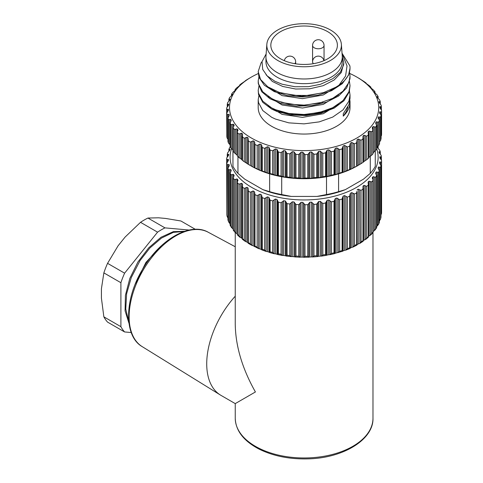 <?xml version="1.0" encoding="UTF-8"?>
<svg xmlns="http://www.w3.org/2000/svg" width="483" height="483" viewBox="0 0 483 483"><rect width="100%" height="100%" fill="white"/><g stroke="black" fill="none" stroke-linecap="round" stroke-linejoin="round"><path stroke-width="0.72" d="M258.345 73.531A74.605 43.072 0 0 0 251.359 77.093A74.605 43.072 0 0 0 251.359 138.005A74.605 43.072 0 0 0 356.865 138.005A74.605 43.072 0 0 0 356.865 77.093A74.605 43.072 0 0 0 355.911 76.549A74.605 43.072 0 0 0 349.795 73.494M251.359 77.093L250.544 77.558A75.753 43.736 0 0 0 249.946 77.908L247.169 79.562A77.473 44.726 0 0 0 245.322 80.758M227.27 106.852L227.27 104.201A77.473 44.726 0 0 1 227.668 102.613L229.757 100.12A75.753 43.736 0 0 1 230.101 99.16L228.93 99.087A77.473 44.726 0 0 1 229.648 97.542L231.943 95.193A75.753 43.736 0 0 1 232.48 94.257L231.611 94.125A77.473 44.726 0 0 1 232.637 92.633L235.1 90.448A75.753 43.736 0 0 1 235.825 89.554L235.275 89.367A77.473 44.726 0 0 1 236.592 87.96L239.194 85.944A75.753 43.736 0 0 1 240.093 85.105L239.864 84.893A77.473 44.726 0 0 1 241.458 83.583L244.169 81.748A75.753 43.736 0 0 1 245.225 80.975L245.261 80.866M227.27 104.201L227.994 104.195L227.994 106.115M226.823 133.332L226.642 109.387A77.473 44.726 0 0 1 226.726 107.787L228.58 105.161A75.753 43.736 0 0 1 228.731 104.183L227.994 104.195M226.642 109.387L227.511 109.327L227.511 111.724M228.054 139.309L227.064 138.011L227.064 114.586A77.473 44.726 0 0 1 226.823 112.986L228.423 110.245A75.753 43.736 0 0 1 228.374 109.261L227.511 109.327M227.064 114.586L228.054 114.465L228.054 117.58M228.531 119.718L229.63 119.524L229.63 144.369L228.531 143.143L228.531 119.718A77.473 44.726 0 0 1 227.97 118.148L229.286 115.31A75.753 43.736 0 0 1 229.045 114.332L228.054 114.465M231.019 124.717L232.214 124.445L232.214 149.295L231.019 148.142L231.019 124.717A77.473 44.726 0 0 1 230.149 123.195L231.17 120.279A75.753 43.736 0 0 1 230.723 119.325L229.63 119.524M233.223 127.651L234.032 125.085A75.753 43.736 0 0 1 233.404 124.173L232.214 124.445M234.116 125.471L234.032 125.864M235.77 154.011L234.496 152.942A77.473 44.726 180 0 1 233.325 151.493L233.325 128.061A77.473 44.726 0 0 0 234.496 129.516L235.77 129.16L235.77 154.011L237.032 155.043A75.753 43.736 180 0 0 237.298 155.327M237.298 132.143L237.847 129.673A75.753 43.736 0 0 1 237.032 128.804L235.77 129.16M237.986 130.187L237.847 130.76M240.25 158.454L238.91 157.476A77.473 44.726 180 0 1 237.455 156.112L237.455 132.686A77.473 44.726 0 0 0 238.91 134.051L240.25 133.61L240.25 158.454L241.572 159.402A75.753 43.736 180 0 0 242.49 160.157M244.211 138.253L245.599 137.721L245.599 162.572L244.211 161.684L244.211 138.253A77.473 44.726 0 0 1 242.49 136.997L242.551 133.972A75.753 43.736 0 0 1 241.572 133.163L240.25 133.61M248.214 140.819L248.093 137.921A75.753 43.736 0 0 1 246.958 137.19L245.599 137.721M248.214 139.418L248.359 140.945A77.473 44.726 0 0 0 250.321 142.08L251.734 141.453L251.734 166.297L253.116 167.064A75.753 43.736 180 0 0 254.39 167.722L254.982 167.903A77.473 44.726 180 0 0 257.155 168.893L257.155 145.468L258.574 144.743L258.574 169.593L259.969 170.264A75.753 43.736 180 0 0 261.363 170.831L262.269 170.958A77.473 44.726 180 0 0 264.63 171.803L264.63 148.372L266.036 147.556L266.036 172.401L267.413 172.98A75.753 43.736 180 0 0 268.91 173.451L269.502 173.482L269.502 148.637L268.91 147.212A75.753 43.736 0 0 1 267.413 146.741L266.036 147.556M254.674 144.163L254.39 141.477A75.753 43.736 0 0 1 253.116 140.825L251.734 141.453M254.559 143.542L254.782 142.382M254.674 142.962L254.982 144.471A77.473 44.726 0 0 0 257.155 145.468M261.798 146.989L261.363 144.586A75.753 43.736 0 0 1 259.969 144.025L258.574 144.743M261.738 146.482L261.864 145.612M261.798 146.047L262.269 147.532A77.473 44.726 0 0 0 264.63 148.372M269.502 148.637L270.118 150.08A77.473 44.726 0 0 0 272.635 150.756L274.006 149.851L274.006 174.695L275.352 175.184A75.753 43.736 180 0 0 276.94 175.546L277.671 175.534L277.671 150.69L276.94 149.307A75.753 43.736 0 0 1 275.352 148.945L274.006 149.851M277.671 150.69L278.431 152.091A77.473 44.726 0 0 0 281.064 152.592L282.392 151.59L282.392 176.44L283.684 176.838A75.753 43.736 180 0 0 285.332 177.092L286.196 177.026L286.196 152.181L285.332 150.853A75.753 43.736 0 0 1 283.684 150.599L282.392 151.59M286.196 152.181L287.089 153.522A77.473 44.726 0 0 0 289.806 153.848L291.068 152.761L291.068 177.605L292.287 177.919A75.753 43.736 180 0 0 293.978 178.064L294.962 177.937L294.962 153.087L293.978 151.825A75.753 43.736 0 0 1 292.287 151.68L291.068 152.761M294.962 153.087L295.976 154.373A77.473 44.726 0 0 0 298.742 154.512L299.919 153.34L299.919 178.185L301.054 178.42A75.753 43.736 180 0 0 302.763 178.45L303.855 178.251L303.855 153.407L302.763 152.211A75.753 43.736 0 0 1 301.054 152.181L299.919 153.34M303.855 153.407L304.978 154.614A77.473 44.726 0 0 0 307.749 154.566L308.824 153.322L308.824 178.173L309.863 178.33A75.753 43.736 180 0 0 311.565 178.245L312.749 177.973L312.749 153.123L311.565 152.006A75.753 43.736 0 0 1 309.863 152.091L308.824 153.322M312.749 153.123L313.968 154.252A77.473 44.726 0 0 0 316.709 154.023L317.669 152.706L317.669 177.557L318.593 177.653A75.753 43.736 180 0 0 320.265 177.454L321.527 177.098L321.527 152.248L320.265 151.209A75.753 43.736 0 0 1 318.593 151.408L317.669 152.706M321.527 152.248L322.819 153.292A77.473 44.726 0 0 0 325.5 152.882L326.333 151.505L326.333 176.355L327.13 176.392A75.753 43.736 180 0 0 328.748 176.078L330.07 175.637L330.07 150.793L328.748 149.839A75.753 43.736 0 0 1 327.13 150.153L326.333 151.505M330.07 150.793L331.423 151.747A77.473 44.726 0 0 0 334.001 151.155L334.689 149.73L334.689 174.574L335.353 174.568A75.753 43.736 180 0 0 336.899 174.152L338.263 173.614L338.263 148.77L336.899 147.907A75.753 43.736 0 0 1 335.353 148.323L334.689 149.73M338.263 148.77L339.652 149.633A77.473 44.726 0 0 0 342.097 148.873L342.64 147.406L342.64 148.203M342.682 147.768L343.153 145.963A75.753 43.736 0 0 0 344.602 145.443L347.404 146.983A77.473 44.726 0 0 0 349.68 146.065L350.066 144.568L350.066 145.643M342.598 147.043L342.64 147.406M350.151 145.075L350.423 143.095A75.753 43.736 0 0 0 351.763 142.479L354.57 143.831A77.473 44.726 0 0 0 356.641 142.763L356.871 141.247L356.871 142.551M349.982 144.055L350.066 144.568M362.962 162.342L362.902 162.451A77.473 44.726 180 0 1 361.055 163.646L359.654 164.486L359.654 139.641L358.277 139.056A75.753 43.736 0 0 1 357.07 139.756L356.871 141.247M359.654 139.641L361.055 140.221A77.473 44.726 0 0 0 362.902 139.019L362.962 137.492L362.962 138.971M365.402 135.711L366.766 136.194A77.473 44.726 0 0 0 368.36 134.884L368.36 158.309A77.473 44.726 180 0 1 366.766 159.625L365.402 160.555L365.402 135.711L364.055 135.222A75.753 43.736 0 0 1 362.999 135.995L362.962 137.492M368.36 134.884L368.137 131.859A75.753 43.736 0 0 0 369.03 131.02L371.632 131.817A77.473 44.726 0 0 0 372.948 130.41L373.075 129.933M371.632 131.817L371.632 155.248A77.473 44.726 180 0 0 372.948 153.835L372.948 130.41L372.29 127.856M372.399 128.339L372.399 127.409A75.753 43.736 0 0 0 373.124 126.522L375.587 127.144A77.473 44.726 0 0 0 376.613 125.658L376.686 125.308M375.587 127.144L375.587 150.575A77.473 44.726 180 0 0 376.613 149.084L376.613 125.658L375.683 123.026M375.744 123.34L375.744 122.706A75.753 43.736 0 0 0 376.281 121.77L378.575 122.235A77.473 44.726 0 0 0 379.547 120.08L378.123 117.81A75.753 43.736 0 0 0 378.467 116.844L380.556 117.164A77.473 44.726 0 0 0 381.087 114.954L379.493 112.787A75.753 43.736 0 0 0 379.644 111.802L381.498 111.99A77.473 44.726 0 0 0 381.582 110.39L379.849 107.703A75.753 43.736 0 0 0 379.801 106.719L381.401 106.791A77.473 44.726 0 0 0 381.159 105.191L379.185 102.631A75.753 43.736 0 0 0 378.938 101.659L380.254 101.629A77.473 44.726 0 0 0 379.692 100.059L377.501 97.638A75.753 43.736 0 0 0 377.054 96.691L378.074 96.582A77.473 44.726 0 0 0 377.205 95.06L374.82 92.796A75.753 43.736 0 0 0 374.192 91.879L374.899 91.716A77.473 44.726 0 0 0 373.727 90.261L371.192 88.16A75.753 43.736 0 0 0 370.383 87.296L370.769 87.091A77.473 44.726 0 0 0 369.314 85.726L366.651 83.801A75.753 43.736 0 0 0 365.673 82.998M365.734 82.78A77.473 44.726 0 0 0 364.013 81.524L361.266 79.78A75.753 43.736 0 0 0 360.131 79.043L360.01 78.94M359.865 78.832A77.473 44.726 0 0 0 358.893 78.264L356.865 77.093M356.871 166.092L356.641 166.194A77.473 44.726 180 0 1 354.57 167.257L353.151 168.006L353.151 143.155M353.151 168.006L351.763 168.724A75.753 43.736 180 0 1 350.423 169.334L349.68 169.491A77.473 44.726 180 0 1 347.404 170.408L345.991 171.06L345.991 146.21M245.599 162.379A74.605 43.072 0 0 0 246.958 163.345M251.734 166.297L250.321 165.506A77.473 44.726 180 0 1 249.331 164.945L251.359 166.116A74.605 43.072 0 0 0 252.313 166.659A74.605 43.072 0 0 0 269.635 173.856A74.605 43.072 0 0 0 281.71 176.742A74.605 43.072 0 0 0 326.514 176.742A74.605 43.072 0 0 0 338.589 173.856A74.605 43.072 0 0 0 356.865 166.116M249.331 164.945A77.473 44.726 180 0 1 248.359 164.371L248.214 164.268M248.039 164.129A75.753 43.736 180 0 1 246.958 163.429L245.599 162.572M244.211 161.684A77.473 44.726 180 0 1 242.49 160.428L242.514 160.32M232.214 149.295L233.404 150.412M231.019 148.142A77.473 44.726 180 0 1 230.149 146.627L230.149 123.195M229.63 144.369L230.095 144.779M228.531 143.143A77.473 44.726 180 0 1 227.97 141.573L227.97 141.392M227.064 138.011A77.473 44.726 180 0 1 226.823 136.417L226.823 112.986M381.582 110.39L381.582 133.815A77.473 44.726 180 0 1 381.498 135.421L381.087 136.2M381.087 114.954L381.087 138.38A77.473 44.726 180 0 1 380.556 140.589L379.505 141.851M379.547 120.08L379.547 143.505A77.473 44.726 180 0 1 378.575 145.667L377.422 146.856L377.422 122.006M376.686 147.508L377.422 146.856M375.587 150.575L374.349 151.68L374.349 126.836M373.124 126.522L373.124 152.761L374.349 151.68M371.632 155.248L370.322 156.269L370.322 131.424M368.553 157.712A75.753 43.736 180 0 0 369.03 157.265L370.322 156.269M363.18 162.107A75.753 43.736 180 0 0 364.055 161.461L365.402 160.555M357.015 166.031L357.68 165.645A75.753 43.736 180 0 0 358.277 165.301L359.654 164.486M357.68 165.645A75.753 43.736 180 0 1 357.07 165.995L357.07 139.756M339.652 149.633L339.652 173.059A77.473 44.726 180 0 0 342.097 172.298L343.153 172.202A75.753 43.736 180 0 0 344.602 171.688L345.991 171.06M339.652 173.059L338.263 173.614M334.689 174.574L334.001 174.58A77.473 44.726 180 0 1 331.423 175.172L330.07 175.637M326.333 176.355L325.5 176.307A77.473 44.726 180 0 1 322.819 176.724L321.527 177.098M317.669 177.557L316.709 177.448A77.473 44.726 180 0 1 313.968 177.684L312.749 177.973M308.824 178.173L307.749 177.998A77.473 44.726 180 0 1 304.978 178.046L303.855 178.251M299.919 178.185L298.742 177.937A77.473 44.726 180 0 1 295.976 177.798L294.962 177.937M291.068 177.605L289.806 177.279A77.473 44.726 180 0 1 287.089 176.953L286.196 177.026M282.392 176.44L281.064 176.023A77.473 44.726 180 0 1 278.431 175.516L277.671 175.534M274.006 174.695L272.635 174.188A77.473 44.726 180 0 1 270.118 173.512L269.502 173.482M266.036 172.401L264.63 171.803M258.574 169.593L257.155 168.893M358.277 165.283A74.605 43.072 0 0 0 359.654 164.419M272.056 108.114L280.466 111.851L293.7 114.688L304.109 115.002L310.4 114.713L322.499 112.394L333.107 107.739L334.912 106.544M338.595 104.213L323.326 113.728L302.449 117.387L282.054 114.362L268.101 105.765M348.001 106.948L346.396 111.422L343.256 116.125A45.909 26.505 0 0 0 350.024 102.275L350.024 107.546A45.909 26.505 180 0 1 321.678 132.034A45.909 26.505 180 0 1 271.651 126.286A45.909 26.505 180 0 1 258.2 107.546L258.2 99.697L259.015 95.012M349.372 90.327L350.018 95.012L348.901 101.17L343.027 109.907L332.763 117.061L319.263 121.873L304.048 123.865L288.846 122.857L275.364 119.029L271.645 117.266L262.788 110.571L258.514 102.595L258.206 99.697M350.024 102.275A45.909 26.505 0 0 0 349.903 100.367M343.25 116.131L343.25 113.783L348.998 104.479L350.018 98.297L350.024 95.012M283.231 176.742L283.684 176.742M237.95 156.589L237.95 173.373L244.718 179.151L262.867 189.632L269.635 191.66L269.635 173.856M262.867 189.632A72.305 41.749 0 0 0 291.279 196.424L316.945 196.424A72.305 41.749 0 0 0 345.357 189.632L363.506 179.151L370.274 173.373A74.605 43.072 0 0 0 375.273 166.4L375.273 150.919M269.635 191.66A74.605 43.072 0 0 0 281.71 194.552L291.279 196.424M316.945 196.424L326.514 194.552A74.605 43.072 0 0 0 338.589 191.66L345.357 189.632M281.71 194.552L281.71 176.742M338.589 191.66L338.589 173.856M326.514 194.552L326.514 176.742M370.274 173.373L370.274 156.305M237.95 173.373A74.605 43.072 180 0 1 232.951 166.4L232.951 149.911M235.245 296.206A68.864 39.757 120 0 0 220.381 395.016A68.864 39.757 120 0 0 220.985 395.378L235.245 403.613L255.416 391.967C242.279 368.704 235.553 346.082 235.245 324.093L235.245 232.607M363.107 241.283L362.902 240.703A77.473 44.726 180 0 1 361.055 241.898L359.654 243.498L358.277 243.957A75.753 43.736 180 0 1 357.674 244.307A75.753 43.736 180 0 1 357.07 244.652L356.871 192.687M354.57 245.509L353.151 247.012L353.151 193.291L354.57 193.967L354.57 245.509A77.473 44.726 180 0 0 356.641 244.446L357.009 244.947M350.066 248.159L350.423 247.99A75.753 43.736 180 0 0 351.763 247.381L353.151 247.012M347.404 248.66L345.991 250.067L345.991 196.352L347.404 197.118L347.404 248.66A77.473 44.726 180 0 0 349.68 247.743L350.151 248.322M334.689 253.587L334.001 252.832A77.473 44.726 180 0 1 331.423 253.424L330.07 254.65L330.07 200.928L331.423 201.882A77.473 44.726 0 0 0 334.001 201.29L334.689 199.865L334.689 253.587L335.353 253.225A75.753 43.736 180 0 0 336.899 252.808L342.634 251.263L342.097 250.55A77.473 44.726 180 0 1 339.652 251.311L338.263 252.627L338.263 198.905L339.652 199.769A77.473 44.726 0 0 0 342.097 199.008L343.153 196.098L343.153 250.864L342.64 251.263L343.153 250.864A75.753 43.736 180 0 0 344.602 250.345L345.991 250.067M326.333 255.362L325.5 254.559A77.473 44.726 180 0 1 322.819 254.976L321.527 256.105L321.527 202.383L322.819 203.434A77.473 44.726 0 0 0 325.5 203.017L326.333 201.64L326.333 255.362L327.13 255.048A75.753 43.736 180 0 0 328.748 254.74L330.07 254.65M317.669 256.564L316.709 255.7A77.473 44.726 180 0 1 313.968 255.936L312.749 256.98L312.749 203.258L313.968 204.394A77.473 44.726 0 0 0 316.709 204.158L317.669 202.848L317.669 256.564L318.593 256.31A75.753 43.736 180 0 0 320.265 256.111L321.527 256.105M308.824 257.179L307.749 256.25A77.473 44.726 180 0 1 304.978 256.292L303.855 257.264L303.855 203.542L304.978 204.75A77.473 44.726 0 0 0 307.749 204.707L308.824 203.458L308.824 257.179L309.863 256.992A75.753 43.736 180 0 0 311.565 256.908L312.749 256.98M299.919 257.197L298.742 256.189A77.473 44.726 180 0 1 295.976 256.05L294.962 256.944L294.962 203.228L295.976 204.508A77.473 44.726 0 0 0 298.742 204.647L299.919 203.476L299.919 257.197L301.054 257.083A75.753 43.736 180 0 0 302.763 257.113L303.855 257.264M291.068 256.618L289.806 255.525A77.473 44.726 180 0 1 287.089 255.205L286.196 256.038L286.196 202.317L287.089 203.663A77.473 44.726 0 0 0 289.806 203.983L291.068 202.896L291.068 256.618L292.287 256.582A75.753 43.736 180 0 0 293.978 256.727L294.962 256.944M282.392 255.447L281.064 254.269A77.473 44.726 180 0 1 278.431 253.768L277.671 254.547L277.671 200.825L278.431 202.226A77.473 44.726 0 0 0 281.064 202.727L282.392 201.725L282.392 255.447L283.684 255.495A75.753 43.736 180 0 0 285.332 255.755L286.196 256.038M269.502 199.413L269.502 198.773L270.118 200.216A77.473 44.726 0 0 0 272.635 200.898L274.006 199.986L274.006 253.708L275.352 253.841A75.753 43.736 180 0 0 276.94 254.209L277.671 254.547M274.006 253.708L272.635 252.44A77.473 44.726 180 0 1 270.118 251.764L269.502 252.494L268.91 252.108A75.753 43.736 180 0 1 267.413 251.643L266.036 251.414L264.63 250.049A77.473 44.726 180 0 1 262.269 249.21L261.798 249.904L261.363 249.488A75.753 43.736 180 0 1 259.969 248.926L258.574 248.6L257.155 247.145A77.473 44.726 180 0 1 254.982 246.149L254.559 246.692M248.214 190.96L248.214 189.559L248.359 191.081A77.473 44.726 0 0 0 250.321 192.216L251.734 191.588L251.734 245.31L253.116 245.726A75.753 43.736 180 0 0 254.39 246.378L258.471 248.558M251.734 245.31L250.321 243.758A77.473 44.726 180 0 1 248.359 242.623L248.359 191.081M248.039 242.786A75.753 43.736 180 0 1 246.958 242.086L245.292 241.403M245.599 241.578L244.211 239.936A77.473 44.726 180 0 1 242.49 238.68L242.49 187.132A77.473 44.726 0 0 0 244.211 188.394L245.599 187.857L245.599 241.578M242.255 238.626A75.753 43.736 180 0 1 241.572 238.065L239.797 237.147M240.25 237.467L238.91 235.728A77.473 44.726 180 0 1 237.455 234.364L237.455 182.822A77.473 44.726 0 0 0 238.91 184.186L240.25 183.745L240.25 237.467M237.298 233.989A75.753 43.736 180 0 1 237.032 233.706L235.342 232.703L234.496 231.194A77.473 44.726 180 0 1 233.325 229.745L233.223 229.993M230.3 146.91L229.648 147.677A77.473 44.726 0 0 0 228.93 149.223L230.101 149.295A75.753 43.736 0 0 0 229.757 150.261L227.668 152.749A77.473 44.726 0 0 0 227.27 154.337L228.731 154.319A75.753 43.736 0 0 0 228.58 155.297L226.726 157.923A77.473 44.726 0 0 0 226.642 159.523L228.374 159.402A75.753 43.736 0 0 0 228.423 160.386L226.823 163.127A77.473 44.726 0 0 0 227.064 164.721L229.045 164.474A75.753 43.736 0 0 0 229.286 165.446L227.97 168.283A77.473 44.726 0 0 0 228.531 169.853L230.723 169.461A75.753 43.736 0 0 0 231.17 170.414L230.149 173.331A77.473 44.726 0 0 0 231.019 174.852L233.404 174.309A75.753 43.736 0 0 0 234.032 175.226L233.325 178.197L233.325 229.745L233.669 230.415M232.214 174.58L232.214 228.302L233.404 229.069M232.214 228.302L231.019 226.394A77.473 44.726 180 0 1 230.149 224.873L230.125 225.205M229.63 169.66L229.63 223.381L230.095 223.659M229.63 223.381L228.531 221.395A77.473 44.726 180 0 1 227.97 219.825L227.97 168.283M228.054 218.322L227.064 216.263A77.473 44.726 180 0 1 226.823 214.669L226.823 163.127M226.829 214.778L227.064 164.721M226.823 212.164L226.642 159.523M380.574 164.721L380.574 162.034L381.498 162.125A77.473 44.726 0 0 0 381.582 160.525L381.582 212.067A77.473 44.726 180 0 1 381.498 213.667L381.582 212.085M381.498 162.125L381.498 213.667L380.574 215.756M379.505 167.142L380.556 167.299A77.473 44.726 0 0 0 380.954 165.717L380.954 217.259A77.473 44.726 180 0 1 380.556 218.841L379.505 220.864L379.505 167.142L378.467 166.979A75.753 43.736 0 0 1 378.123 167.945L379.294 170.825A77.473 44.726 0 0 1 378.575 172.377L378.575 223.919L377.422 225.863L377.422 172.141L376.281 171.906A75.753 43.736 0 0 1 375.744 172.842L375.683 173.162M379.306 222.645L379.294 222.367A77.473 44.726 180 0 1 378.575 223.919M376.281 226.672L377.422 225.863M376.185 228.024L376.613 227.336A77.473 44.726 180 0 1 375.587 228.821L374.349 230.693L374.349 176.971L373.124 176.657A75.753 43.736 0 0 1 372.399 177.551L372.29 177.998M376.686 227.547L376.686 175.444M373.124 176.657L373.124 231.417L374.349 230.693M370.322 181.56L371.632 181.958A77.473 44.726 0 0 0 372.948 180.545L372.948 232.088A77.473 44.726 180 0 1 371.632 233.5L370.322 235.281L370.322 181.56L369.03 181.161A75.753 43.736 0 0 1 368.137 181.994L368.36 185.019A77.473 44.726 0 0 1 366.766 186.335L366.766 237.877L365.402 239.568L365.402 185.846L364.055 185.357A75.753 43.736 0 0 1 362.999 186.13L362.962 189.107M368.553 236.368A75.753 43.736 180 0 0 369.03 235.921L370.322 235.281M368.36 185.019L368.36 236.561A77.473 44.726 180 0 1 366.766 237.877M365.782 239.333L364.055 240.123A75.753 43.736 180 0 1 363.174 240.769M362.962 241.349L362.962 187.627M359.889 243.372L359.654 189.777L358.277 189.197A75.753 43.736 0 0 1 357.674 189.547A75.753 43.736 0 0 1 357.07 189.891M354.57 193.967A77.473 44.726 0 0 0 356.641 192.898L356.871 191.383M347.404 197.118A77.473 44.726 0 0 0 349.68 196.201L350.066 194.703L350.066 195.778M231.55 148.74A74.032 42.739 0 0 0 269.109 194.878A74.032 42.739 0 0 0 356.46 187.434A74.032 42.739 0 0 0 376.686 148.782M359.654 189.777L361.055 190.356A77.473 44.726 0 0 0 362.902 189.155M365.402 185.846L366.766 186.335M372.399 178.475L372.399 177.551L373.075 180.068M374.349 176.971L375.587 177.279A77.473 44.726 0 0 0 376.613 175.794L375.744 173.475M377.422 172.141L378.575 172.377M380.954 165.717L379.493 162.922A75.753 43.736 0 0 0 379.644 161.944L380.574 162.034M381.582 160.525L379.849 157.838A75.753 43.736 0 0 0 379.801 156.854L381.401 156.927A77.473 44.726 0 0 0 381.159 155.333L379.185 152.767A75.753 43.736 0 0 0 378.938 151.795L380.254 151.765A77.473 44.726 0 0 0 379.692 150.195L377.501 147.774A75.753 43.736 0 0 0 377.169 147.061M377.573 147.913L377.573 146.778L378.074 146.717A77.473 44.726 0 0 0 377.923 146.434M234.116 175.607L234.032 175.999M233.223 177.786L233.325 178.197A77.473 44.726 0 0 0 234.496 179.652L235.77 179.302L235.77 233.017M237.298 182.278L237.847 179.809A75.753 43.736 0 0 1 237.032 178.939L235.77 179.302M237.986 180.322L237.847 180.896M242.49 187.132L242.551 184.108A75.753 43.736 0 0 1 241.572 183.299L240.25 183.745M248.214 189.559L248.093 188.062A75.753 43.736 0 0 1 246.958 187.326L245.599 187.857M254.674 194.299L254.39 191.618A75.753 43.736 0 0 1 253.116 190.96L251.734 191.588M254.559 193.683L254.782 192.518M254.674 193.097L254.982 194.607A77.473 44.726 0 0 0 257.155 195.603L258.574 194.878L258.574 248.6M261.798 197.13L261.363 194.727A75.753 43.736 0 0 1 259.969 194.16L258.574 194.878M261.738 196.617L261.864 195.748M261.798 196.183L262.269 197.668A77.473 44.726 0 0 0 264.63 198.507L266.036 197.692L266.036 251.414M269.502 198.773L268.91 197.348A75.753 43.736 0 0 1 267.413 196.877L266.036 197.692M277.671 200.825L276.94 199.443A75.753 43.736 0 0 1 275.352 199.081L274.006 199.986M286.196 202.317L285.332 200.988A75.753 43.736 0 0 1 283.684 200.735L282.392 201.725M294.962 203.228L293.978 201.96A75.753 43.736 0 0 1 292.287 201.822L291.068 202.896M303.855 203.542L302.763 202.347A75.753 43.736 0 0 1 301.054 202.317L299.919 203.476M312.749 203.258L311.565 202.142A75.753 43.736 0 0 1 309.863 202.226L308.824 203.458M321.527 202.383L320.265 201.351A75.753 43.736 0 0 1 318.593 201.55L317.669 202.848M330.07 200.928L328.748 199.98A75.753 43.736 0 0 1 327.13 200.288L326.333 201.64M338.263 198.905L336.899 198.048A75.753 43.736 0 0 1 335.353 198.465L334.689 199.865M342.682 197.903L342.64 198.344M342.598 197.185L342.64 197.541M343.153 196.098A75.753 43.736 0 0 0 344.602 195.585L345.991 196.352M350.151 195.21L350.423 193.23A75.753 43.736 0 0 0 351.763 192.62L353.151 193.291M349.982 194.19L350.066 194.703M341.378 44.315L342.242 56.004A38.163 22.031 180 0 1 319.462 77.111A38.163 22.031 180 0 1 277.127 72.522A38.163 22.031 180 0 1 265.952 56.94L265.952 61.625A38.163 22.031 0 0 0 277.127 77.208A38.163 22.031 0 0 0 318.714 81.983A38.163 22.031 0 0 0 342.272 61.625L342.272 56.94A38.163 22.031 180 0 1 318.714 77.298A38.163 22.031 180 0 1 277.127 72.522A38.163 22.031 180 0 1 265.982 56.004L266.845 44.315A37.3 21.536 180 0 1 277.737 30A37.3 21.536 180 0 1 317.651 25.158A37.3 21.536 180 0 1 341.378 44.315A37.3 21.536 180 0 1 319.112 64.945A37.3 21.536 180 0 1 277.737 60.453A37.3 21.536 180 0 1 266.845 44.315M342.272 56.559L343.805 62.881L343.655 64.897L340.274 72.329L332.823 78.705L320.356 84.32L308.444 86.668L294.944 86.741L282.211 84.241L274.803 81.235L267.153 75.867L262.716 69.449L262.028 61.637L266.133 53.963M343.811 62.868L341.312 72.504L334.121 80.039L323.145 85.678L309.772 88.781L295.681 89.029L282.652 86.445L272.334 81.434L266.024 74.684M262.04 61.595L261.061 62.905L258.2 71.575L260.542 79.46L267.793 86.813L279.144 92.344L293.314 95.356L308.709 95.465L323.58 92.591L336.253 87.012L339.024 85.165L345.599 75.958L347.029 65.887L343.256 56.469L342.169 55.02M339.024 85.165A45.909 26.505 0 0 0 350.024 67.952A45.909 26.505 0 0 0 349.879 65.875L342.036 53.215M349.487 71.997L350.018 76.272L348.901 82.424L343.027 91.166L332.763 98.315L319.263 103.133L304.055 105.119L288.846 104.117L275.364 100.289L271.651 98.526L262.788 91.83L258.514 83.849L258.206 80.957L259.015 76.266M349.372 80.957L350.018 85.642L348.901 91.794L343.027 100.536L332.763 107.691L319.263 112.503L304.048 114.489L288.846 113.487L275.364 109.659L271.651 107.896L262.788 101.201L258.514 93.225L258.206 90.327L259.015 85.636M338.583 85.479L323.314 94.988L302.443 98.647L282.06 95.622L268.107 87.031M338.595 94.837L323.326 104.358L302.449 108.017L282.054 104.986L268.101 96.395M350.018 68.332L348.527 75.167L342.242 83.716L331.616 90.677L317.886 95.242L302.599 96.95L287.488 95.67L274.247 91.601L264.382 85.256L259.003 77.413L258.2 71.587M350.024 76.272L349.97 78.765L346.661 87.972L338.547 96.051L326.544 102.148L312.006 105.638L296.58 106.175L282 103.76L269.925 98.725L261.701 91.692L258.272 83.511L258.2 80.957M350.024 85.642L349.287 91.806L344.023 100.681L334.254 108.083L321.08 113.221L305.987 115.576L290.688 114.942L276.904 111.452L271.651 109.067L262.788 102.372L258.514 94.396L258.2 90.327M322.861 92.808L301.797 96.31L281.414 93.05M322.898 102.167L301.79 105.68L281.378 102.408M322.898 111.537L304.109 115.002M131.237 332.539L124.602 331.948L107.558 322.107A63.128 36.448 -60 0 1 103.857 316.836L101.418 298.132L101.418 288.774L103.857 272.883A63.128 36.448 -60 0 1 107.558 263.332L118.1 245.787L125.115 237.056L140.523 222.319A63.128 36.448 120 0 1 147.937 218.044L158.472 217.797L165.494 218.425L180.902 220.985L195.355 229.328M124.602 331.948A63.128 36.448 -60 0 1 120.895 326.671L103.857 316.836M103.857 272.883L120.895 282.718L120.895 326.671M120.895 282.718A63.128 36.448 -60 0 1 124.602 273.167L107.558 263.332M124.602 273.167L157.567 232.16L140.523 222.319M147.937 218.044L164.981 227.879A63.128 36.448 120 0 0 157.567 232.16M189.215 230.047L164.981 227.879M128.985 323.32L125.067 310.798L125.423 295.276L129.818 278.431L137.921 262.003L148.722 247.809L160.96 237.274L173.343 231.641L184.566 231.297M184.017 231.484L173.319 232.371L161.443 238.095L149.881 247.99L140.082 260.518L131.249 277.604L126.6 293.863L125.755 309.078L128.804 321.769M135.288 284.016L145.908 262.45L161.201 245.907M280.575 31.636A33.285 19.217 180 0 1 316.848 27.471A33.285 19.217 180 0 1 337.4 45.227A33.285 19.217 180 0 1 304.115 64.444A33.285 19.217 180 0 1 270.83 45.227A33.285 19.217 180 0 1 280.575 31.636M354.57 143.831L354.57 167.257M356.641 166.194L356.641 142.763M347.404 146.983L347.404 170.408M349.68 169.491L349.68 146.065M342.097 172.298L342.097 148.873M331.423 151.747L331.423 175.172M334.001 174.58L334.001 151.155M322.819 153.292L322.819 176.724M325.5 176.307L325.5 152.882M313.968 154.252L313.968 177.684M316.709 177.448L316.709 154.023M304.978 154.614L304.978 178.046M307.749 177.998L307.749 154.566M295.976 154.373L295.976 177.798M298.742 177.937L298.742 154.512M287.089 153.522L287.089 176.953M289.806 177.279L289.806 153.848M278.431 152.091L278.431 175.516M281.064 176.023L281.064 152.592M270.118 150.08L270.118 173.512M272.635 174.188L272.635 150.756M262.269 147.532L262.269 170.958M254.982 144.471L254.982 167.903M248.359 140.945L248.359 164.371M250.321 165.506L250.321 142.08M242.49 136.997L242.49 160.428M238.91 157.476L238.91 134.051M234.496 152.942L234.496 129.516M227.97 118.148L227.97 141.573M380.254 101.629L380.254 103.972M380.254 106.568L380.254 108.512M381.401 106.791L381.401 109.87M381.498 111.99L381.498 135.421M380.556 117.164L380.556 140.589M378.575 122.235L378.575 145.667M366.766 136.194L366.766 159.625M361.055 140.221L361.055 163.646M362.902 162.451L362.902 139.019M358.277 165.301L358.277 139.056M362.999 135.995L362.999 137.583M364.055 161.461L364.055 135.222M368.137 131.859L368.137 133.109M369.03 157.265L369.03 131.02M376.281 124.306L376.281 121.77M378.123 117.81L378.123 118.178M378.467 118.909L378.467 116.844M379.505 120.038L379.505 117.007M379.644 113.36L379.644 111.802M380.574 114.495L380.574 111.899M380.604 108.916L380.604 106.755M379.596 103.314L379.596 101.647M377.573 97.777L377.573 96.636M374.554 92.398L374.554 91.8M370.582 87.508L370.582 87.194M235.541 89.464L235.541 89.898M232.039 94.191L232.039 95.018M229.516 99.124L229.516 100.536M228.374 109.261L228.374 110.522M229.045 114.332L229.045 116.149M230.723 119.325L230.723 121.625M231.17 120.774L231.17 120.279M233.404 124.173L233.404 127.023M237.032 128.804L237.032 155.043M241.572 133.163L241.572 159.402M242.551 135.385L242.551 133.972M246.958 137.19L246.958 163.429M248.093 139.78L248.093 137.921M253.116 140.825L253.116 167.064M254.39 167.722L254.39 141.477M259.969 144.025L259.969 170.264M261.363 170.831L261.363 144.586M267.413 146.741L267.413 172.98M268.91 173.451L268.91 147.212M275.352 148.945L275.352 175.184M276.94 175.546L276.94 149.307M283.684 150.599L283.684 176.838M285.332 177.092L285.332 150.853M292.287 151.68L292.287 177.919M293.978 178.064L293.978 151.825M301.054 152.181L301.054 178.42M302.763 178.45L302.763 152.211M309.863 152.091L309.863 178.33M311.565 178.245L311.565 152.006M318.593 151.408L318.593 177.653M320.265 177.454L320.265 151.209M327.13 150.153L327.13 176.392M328.748 176.078L328.748 149.839M335.353 148.323L335.353 174.568M336.899 174.152L336.899 147.907M343.153 145.963L343.153 172.202M344.602 171.688L344.602 145.443M350.423 143.095L350.423 169.334M351.763 168.724L351.763 142.479M208.276 232.269C190.29 221.691 159.269 239.689 142.219 269.919C124.191 299.919 123.926 336.289 142.237 346.655A66.05 38.133 -60 0 1 132.849 293.537A66.05 38.133 -60 0 1 175.842 235.867A66.05 38.133 -60 0 1 208.276 232.269L235.245 246.753M372.979 418.206C373.727 439.343 343.715 457.962 308.601 458.85C289.836 459.411 273.287 456.139 258.948 449.033C243.571 440.907 235.668 430.631 235.245 418.206A68.864 39.757 0 0 0 304.115 457.969A68.864 39.757 0 0 0 372.979 418.206L372.979 232.601M356.641 244.446L356.641 192.898M349.68 247.743L349.68 196.201M339.652 199.769L339.652 251.311M342.097 250.55L342.097 199.008M331.423 201.882L331.423 253.424M334.001 252.832L334.001 201.29M322.819 203.434L322.819 254.976M325.5 254.559L325.5 203.017M313.968 204.394L313.968 255.936M316.709 255.7L316.709 204.158M304.978 204.75L304.978 256.292M307.749 256.25L307.749 204.707M295.976 204.508L295.976 256.05M298.742 256.189L298.742 204.647M287.089 203.663L287.089 255.205M289.806 255.525L289.806 203.983M278.431 202.226L278.431 253.768M281.064 254.269L281.064 202.727M270.118 200.216L270.118 251.764M272.635 252.44L272.635 200.898M262.269 197.668L262.269 249.21M264.63 250.049L264.63 198.507M254.982 194.607L254.982 246.149M257.155 247.145L257.155 195.603M250.321 243.758L250.321 192.216M244.211 239.936L244.211 188.394M238.91 235.728L238.91 184.186M234.496 231.194L234.496 179.652M230.149 173.331L230.149 224.873M231.019 226.394L231.019 174.852M228.531 221.395L228.531 169.853M227.27 156.987L227.27 154.337M381.401 156.927L381.401 160.006M380.556 167.299L380.556 218.841M379.294 222.367L379.294 170.825M375.587 177.279L375.587 228.821M371.632 181.958L371.632 233.5M361.055 190.356L361.055 241.898M358.277 243.957L358.277 189.197M364.055 240.123L364.055 185.357M362.999 186.13L362.999 187.718M369.03 235.921L369.03 181.161M368.137 181.994L368.137 183.244M376.281 174.441L376.281 171.906M378.467 169.044L378.467 166.979M378.123 167.945L378.123 168.313M379.644 163.496L379.644 161.944M380.604 159.052L380.604 156.897M379.596 153.455L379.596 151.783M229.516 149.265L229.516 150.672M227.994 154.331L227.994 156.251M228.374 159.402L228.374 160.658M227.511 159.468L227.511 161.859M229.045 164.474L229.045 166.291M228.054 164.6L228.054 167.716M231.17 170.91L231.17 170.414M230.723 169.461L230.723 171.761M233.404 174.309L233.404 177.164M237.032 178.939L237.032 233.706M242.551 185.52L242.551 184.108M241.572 183.299L241.572 238.065M248.093 189.916L248.093 188.062M246.958 187.326L246.958 242.086M254.39 246.378L254.39 191.618M253.116 190.96L253.116 245.726M261.363 249.488L261.363 194.727M259.969 194.16L259.969 248.926M268.91 252.108L268.91 197.348M267.413 196.877L267.413 251.643M276.94 254.209L276.94 199.443M275.352 199.081L275.352 253.841M285.332 255.755L285.332 200.988M283.684 200.735L283.684 255.495M293.978 256.727L293.978 201.96M292.287 201.822L292.287 256.582M302.763 257.113L302.763 202.347M301.054 202.317L301.054 257.083M311.565 256.908L311.565 202.142M309.863 202.226L309.863 256.992M320.265 256.111L320.265 201.351M318.593 201.55L318.593 256.31M328.748 254.74L328.748 199.98M327.13 200.288L327.13 255.048M336.899 252.808L336.899 198.048M335.353 198.465L335.353 253.225M344.602 250.345L344.602 195.585M351.763 247.381L351.763 192.62M350.423 193.23L350.423 247.99M323.93 60.665A5.742 5.742 0 0 0 312.573 61.86A5.742 3.315 0 0 0 313.497 63.665M314.258 47.805A5.742 3.315 0 0 0 320.513 48.523A5.742 3.315 0 0 0 324.051 45.462A5.742 5.742 0 0 0 321.183 40.494A5.742 5.742 0 0 0 312.573 45.462A5.742 3.315 0 0 0 314.258 47.805M294.727 63.665A5.742 3.315 0 0 0 295.65 61.86A5.742 5.742 0 0 0 284.294 60.665M261.864 145.655L261.864 147.152M342.598 147.08L342.598 148.347M349.976 144.103L349.976 145.812M239.671 84.948L239.671 85.497M235.143 89.421L235.143 90.393M231.538 94.161L231.538 95.7M228.9 99.118L228.9 101.195M233.223 151.445L233.223 127.572M365.969 83.468L365.969 82.834M370.926 87.876L370.926 87.145M375.001 93.02L375.001 91.764M378.129 98.429L378.129 96.618M230.095 146.584L230.095 122.839M237.298 156.057L237.298 132.064M242.255 160.374L242.255 136.248M248.039 164.323L248.039 140.076M254.559 167.861L254.559 143.487M261.738 170.934L261.738 146.44M342.682 147.732L342.682 172.286M350.151 145.027L350.151 169.455M357.015 141.839L357.015 166.146M363.174 138.21L363.174 162.397M368.553 134.196L368.553 158.255M373.081 129.849L373.081 153.787M376.686 125.23L376.686 149.042M142.237 346.655L220.381 395.016M235.245 418.206L235.245 403.613M356.901 245.098L353.308 246.946M350.066 248.425L346.051 250.049M334.713 253.581L329.986 254.668M326.399 255.35L321.4 256.123M317.778 256.558L312.598 256.992M308.963 257.179L303.704 257.264M300.064 257.204L294.835 256.944M291.207 256.636L286.105 256.026M282.501 255.471L277.622 254.535M274.054 253.72L269.502 252.494M266.006 251.401L261.804 249.904M251.522 245.207L248.165 243.269M245.261 241.385L242.394 239.296M239.767 237.123L237.431 234.943M235.124 232.468L233.337 230.252M231.417 227.463L230.168 225.289M228.725 222.168L227.982 220.103M380.948 217.453L380.447 219.433M379.276 222.723L378.286 224.849M376.595 227.801L375.074 230.011M372.954 232.637L370.89 234.847M368.414 237.165L365.812 239.308M363.041 241.331L359.926 243.354M261.864 195.79L261.864 197.287M342.598 197.215L342.598 198.483M349.976 194.238L349.976 195.947M228.9 149.253L228.9 151.33M227.258 154.355L227.258 156.999M226.823 214.7L226.823 163.043M227.952 219.91L227.952 168.066M233.223 229.932L233.223 177.708M378.129 148.565L378.129 146.754M380.272 158.678L380.272 156.715M380.272 154.125L380.272 151.789M381.401 160.012L381.401 156.933M230.095 225.012L230.095 172.974M237.298 234.617L237.298 182.2M242.255 238.994L242.255 186.39M248.039 243.009L248.039 190.211M254.559 246.614L254.559 193.629M261.738 249.753L261.738 196.581M269.472 252.398L269.472 199.026M334.707 200.053L334.707 253.515M342.682 197.867L342.682 251.142M350.151 195.162L350.151 248.244M357.015 191.974L357.015 244.869M363.174 188.346L363.174 241.053M368.553 184.337L368.553 236.845M373.081 179.99L373.081 232.311M376.686 175.365L376.686 227.499M379.324 170.535L379.324 222.476M380.966 165.56L380.966 217.314M312.573 45.462L312.573 61.86M324.051 60.61L324.051 45.462M295.65 63.81L295.65 61.86"/></g></svg>
